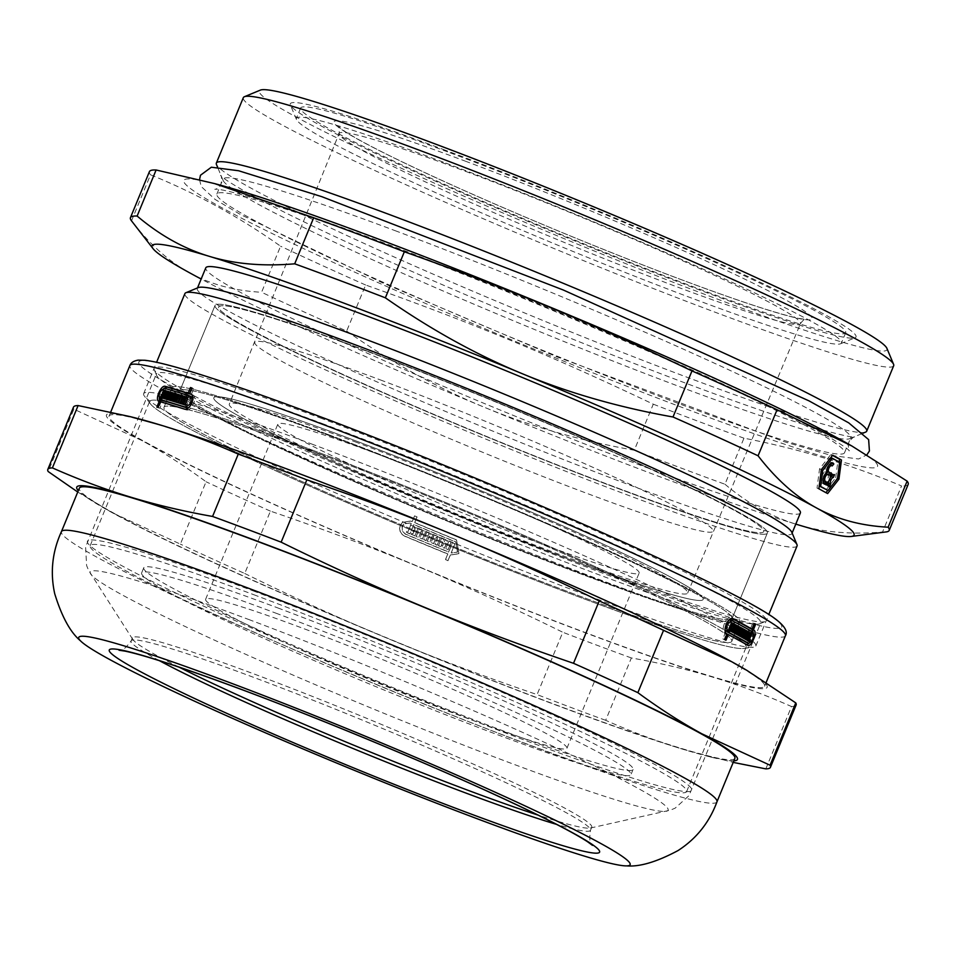 <?xml version="1.0" encoding="UTF-8"?>
<svg xmlns="http://www.w3.org/2000/svg" width="956" height="956" viewBox="0 0 956 956"><rect width="100%" height="100%" fill="white"/><g stroke="black" fill="none" stroke-linecap="round" stroke-linejoin="round"><path stroke-width="0.72" stroke-dasharray="4.78 3.58" d="M828.697 483.628L827.669 486.138A6.668 3.155 -69.4 0 1 826.856 482.935A6.668 3.155 -69.4 0 1 824.203 484.226L825.327 481.477A3.764 1.781 110.6 0 0 827.836 478.765A3.764 1.781 110.6 0 0 828.075 474.809L829.211 472.061A6.668 3.155 -69.4 0 1 830.023 475.252A6.668 3.155 -69.4 0 1 832.688 473.973L834.528 474.666M829.211 472.061L831.051 472.754M832.688 473.973L831.863 475.945M830.19 477.558A3.764 1.781 110.6 0 0 828.541 481.334M829.509 486.819L827.669 486.138M824.203 484.226L826.044 484.919M825.327 481.477L827.179 482.171M828.075 474.809L829.916 475.502M826.629 474.188L828.398 475.048M826.558 474.355L825.458 473.758A3.764 1.781 110.6 0 0 823.295 476.602A3.764 1.781 110.6 0 0 823.08 480.139M823.917 480.82L825.757 481.466M823.654 483.461L823.666 483.485A6.668 3.155 -69.4 0 1 822.626 483.437A6.668 3.155 -69.4 0 1 821.383 478.347A6.668 3.155 -69.4 0 1 824.801 471.75A6.668 3.155 -69.4 0 1 826.844 464.867A6.668 3.155 -69.4 0 1 830.907 462.214A6.668 3.155 -69.4 0 1 831.72 462.871M826.653 472.443L824.801 471.75M826.558 471.057L826.558 471.057A3.764 1.781 110.6 0 1 827.012 467.568A3.764 1.781 110.6 0 1 829.079 464.998M830.417 465.13L832.15 465.942M826.199 489.807L835.699 477.725L837.54 478.418M835.699 477.725L837.826 461.605L839.667 462.286M837.826 461.605L830.752 457.661M830.453 457.554L821.371 469.79M839.272 462.071L837.384 478.609M837.098 478.502L827.753 490.392M825.972 492.651L827.633 493.571M825.793 492.878L817.022 488.062L819.555 468.87L830.86 454.482L832.533 455.403M818.862 488.755L817.022 488.062M820.965 469.635L819.232 485.983M819.555 468.87L821.395 469.551M830.86 454.482L832.7 455.175M327.729 434.394A307.067 18.403 22.4 0 1 739.836 621.782A307.067 18.403 22.4 0 1 448.926 521.797A307.067 18.403 22.4 0 1 172.056 387.766A307.067 18.403 22.4 0 1 327.729 434.394A307.067 18.403 22.4 0 1 739.836 621.782A307.067 18.403 22.4 0 1 448.926 521.797A307.067 18.403 22.4 0 1 172.056 387.766A307.067 18.403 22.4 0 1 327.729 434.394M319.663 453.969A307.067 18.403 22.4 0 1 731.77 641.368A307.067 18.403 22.4 0 1 440.859 541.371A307.067 18.403 22.4 0 1 163.978 407.34A307.067 18.403 22.4 0 1 319.663 453.969A307.067 18.403 22.4 0 1 731.77 641.368A307.067 18.403 22.4 0 1 440.859 541.371A307.067 18.403 22.4 0 1 163.978 407.34A307.067 18.403 22.4 0 1 319.663 453.969M331.218 436.306A298.69 17.901 22.4 0 1 732.093 618.592A298.69 17.901 22.4 0 1 449.117 521.331A298.69 17.901 22.4 0 1 179.8 390.956A298.69 17.901 22.4 0 1 331.218 436.306A298.69 17.901 22.4 0 1 732.093 618.592A298.69 17.901 22.4 0 1 449.117 521.331A298.69 17.901 22.4 0 1 179.8 390.956A298.69 17.901 22.4 0 1 331.218 436.306M366.471 350.78A298.69 17.901 22.4 0 1 767.345 533.066A298.69 17.901 22.4 0 1 484.369 435.793A298.69 17.901 22.4 0 1 215.052 305.43A298.69 17.901 22.4 0 1 366.471 350.78A298.69 17.901 22.4 0 1 767.345 533.066A298.69 17.901 22.4 0 1 484.369 435.793A298.69 17.901 22.4 0 1 215.052 305.43A298.69 17.901 22.4 0 1 366.471 350.78M368.108 351.677A294.783 17.674 22.4 0 1 763.736 531.572A294.783 17.674 22.4 0 1 484.465 435.578A294.783 17.674 22.4 0 1 218.661 306.912A294.783 17.674 22.4 0 1 368.108 351.677A294.783 17.674 22.4 0 1 763.736 531.572A294.783 17.674 22.4 0 1 484.465 435.578A294.783 17.674 22.4 0 1 218.661 306.912A294.783 17.674 22.4 0 1 368.108 351.677M445.831 163.094A294.783 17.674 22.4 0 1 841.459 343.001A294.783 17.674 22.4 0 1 840.563 343.778A294.783 17.674 22.4 0 1 562.188 247.006A294.783 17.674 22.4 0 1 296.48 119.524A294.783 17.674 22.4 0 1 296.384 118.341A294.783 17.674 22.4 0 1 445.831 163.094M445.424 150.235A305.944 18.343 -157.6 0 0 290.397 105.005A305.944 18.343 -157.6 0 0 566.179 237.315A305.944 18.343 -157.6 0 0 855.094 337.755A305.944 18.343 -157.6 0 0 731.424 268.875A305.944 18.343 -157.6 0 0 445.424 150.235M311.501 443.942A331.063 19.849 22.4 0 1 755.826 645.993A331.063 19.849 22.4 0 1 753.376 647.212A331.063 19.849 22.4 0 1 442.174 538.18A331.063 19.849 22.4 0 1 144.523 396.262A331.063 19.849 22.4 0 1 143.651 393.669A331.063 19.849 22.4 0 1 311.501 443.942M313.174 450.407A322.578 19.335 22.4 0 1 620.157 577.998A322.578 19.335 22.4 0 1 743.732 648.479A322.578 19.335 22.4 0 1 440.501 542.231A322.578 19.335 22.4 0 1 150.486 403.958A322.578 19.335 22.4 0 1 313.174 450.407A322.578 19.335 22.4 0 1 746.11 647.284A322.578 19.335 22.4 0 1 440.501 542.231A322.578 19.335 22.4 0 1 149.638 401.424A322.578 19.335 22.4 0 1 313.174 450.407M797.077 545.924A331.063 19.849 22.4 0 1 483.425 438.111A331.063 19.849 22.4 0 1 184.902 293.6M791.807 532.253A321.575 19.275 22.4 0 1 791.903 533.544A321.575 19.275 22.4 0 1 487.249 428.826A321.575 19.275 22.4 0 1 197.283 288.461A321.575 19.275 22.4 0 1 198.262 287.613M800.399 512.93A321.575 19.275 22.4 0 1 495.746 408.212A321.575 19.275 22.4 0 1 205.779 267.847M346.658 331.075C391.96 362.683 437.657 387.993 483.736 407.017C529.767 426.161 579.957 440.573 634.294 450.24L653.283 404.185C552.054 355.99 471.272 322.519 365.646 285.007L346.658 331.075A410.351 24.593 22.4 0 1 261.586 292.261L280.574 246.206C239.418 217.06 196.064 193.255 150.51 174.805L131.522 220.86C149.53 244.198 168.961 261.55 189.814 272.914C210.607 284.41 234.543 290.863 261.586 292.261M724.971 484.238C747.747 503.489 771.755 516.897 797.017 524.486C822.22 532.193 850.732 534.703 882.543 532.014L901.532 485.959C851.198 464.688 798.678 448.77 743.959 438.183L724.971 484.238A410.351 24.593 22.4 0 1 634.294 450.24M365.646 285.007A410.351 24.593 22.4 0 1 280.574 246.206M150.51 174.805A410.351 24.593 22.4 0 1 149.435 171.602M847.96 443.787A375.17 22.49 22.4 0 1 522.131 344.208A375.17 22.49 22.4 0 1 220.752 185.261M908.2 484.345A410.351 24.593 22.4 0 1 901.532 485.959M743.959 438.183A410.351 24.593 22.4 0 1 653.283 404.185M886.188 531.918A410.351 24.593 22.4 0 1 882.543 532.014M795.798 524.115A379.64 22.753 22.4 0 1 483.736 407.017A379.64 22.753 22.4 0 1 201.166 279.033M388.961 245.608A339.44 20.351 22.4 0 1 844.53 452.762A339.44 20.351 22.4 0 1 522.944 342.224A339.44 20.351 22.4 0 1 216.869 194.056A339.44 20.351 22.4 0 1 388.961 245.608M395.115 230.659A339.44 20.351 22.4 0 1 850.685 437.824A339.44 20.351 22.4 0 1 849.657 438.72A339.44 20.351 22.4 0 1 529.098 327.275A339.44 20.351 22.4 0 1 223.13 180.481A339.44 20.351 22.4 0 1 223.023 179.119A339.44 20.351 22.4 0 1 395.115 230.659M865.646 432.088A351.724 21.08 22.4 0 1 533.496 316.627A351.724 21.08 22.4 0 1 216.45 164.516M893.681 365.73A351.724 21.08 22.4 0 1 560.467 251.189A351.724 21.08 22.4 0 1 243.314 97.667M886.905 348.354A339.44 20.351 22.4 0 1 565.414 239.179A339.44 20.351 22.4 0 1 260.367 90.115M750.52 628.606L752.85 622.942A352.286 21.116 22.4 0 1 753.842 623.515L751.583 629.012M746.755 644.726L745.823 644.547A352.286 21.116 -157.6 0 0 726.452 633.9L724.11 639.564A352.286 21.116 -157.6 0 0 722.832 638.883L725.162 633.219C719.82 631.103 726.417 614.959 731.34 618.126A352.286 21.116 22.4 0 1 732.141 618.544M753.149 632.191L751.775 638.68L748.883 643.412M731.268 627.614L729.846 631.044A352.286 21.116 -157.6 0 0 728.663 630.41L729.978 627.22A352.286 21.116 -157.6 0 0 729.344 626.885L727.337 631.761M730.408 626.168L731.722 622.977A352.286 21.116 22.4 0 1 732.917 623.611L731.663 626.646M725.974 631.247L729.798 621.962A352.286 21.116 22.4 0 1 731.089 622.643L729.775 625.833A352.286 21.116 22.4 0 1 730.241 626.084M728.962 620.002L725.126 630.434M746.624 642.587C750.914 640.472 752.444 636.756 751.225 631.45A352.286 21.116 -157.6 0 0 750.699 631.151L747.305 639.385A352.286 21.116 22.4 0 1 747.795 639.66L747.365 640.711A352.286 21.116 -157.6 0 0 745.883 639.863L749.707 630.578A352.286 21.116 -157.6 0 0 730.527 620.086M733.491 632.693L733.395 632.944A352.286 21.116 -157.6 0 0 730.468 631.378L733.539 623.945A352.286 21.116 22.4 0 1 734.698 624.567L732.069 630.948A352.286 21.116 22.4 0 1 732.655 631.259L735.307 624.901A352.286 21.116 22.4 0 1 736.455 625.511L733.885 631.725M741.282 629.12L738.558 635.752A352.286 21.116 -157.6 0 0 737.423 635.131L740.052 628.749A352.286 21.116 -157.6 0 0 739.478 628.439L736.849 634.82A352.286 21.116 -157.6 0 0 735.69 634.187L738.319 627.805A352.286 21.116 -157.6 0 0 737.733 627.495L735.104 633.864A352.286 21.116 -157.6 0 0 733.993 633.266L737.052 625.833A352.286 21.116 22.4 0 1 738.785 626.778M746.11 631.808L743.374 638.441A352.286 21.116 -157.6 0 0 742.322 637.843L744.951 631.462A352.286 21.116 -157.6 0 0 744.413 631.163L741.784 637.544A352.286 21.116 -157.6 0 0 740.709 636.947L743.338 630.566A352.286 21.116 -157.6 0 0 742.788 630.267L740.159 636.636A352.286 21.116 -157.6 0 0 739.108 636.063L742.179 628.63A352.286 21.116 22.4 0 1 743.899 629.598M746.612 635.047A352.286 21.116 22.4 0 1 747.126 635.334L746.684 636.385A352.286 21.116 -157.6 0 0 746.182 636.098L745.298 638.238A352.286 21.116 22.4 0 1 745.811 638.524L745.369 639.576A352.286 21.116 -157.6 0 0 743.899 638.728L746.959 631.307A352.286 21.116 22.4 0 1 748.44 632.143L747.998 633.195A352.286 21.116 -157.6 0 0 747.496 632.908L746.612 635.047L747.413 635.346M414.569 515.87L412.239 521.534A352.286 21.116 22.4 0 1 410.913 520.972L402.512 522.299L400.301 525.358L399.68 528.477L400.301 531.608L402.058 534.273L404.699 536.053A352.286 21.116 -157.6 0 0 447.862 553.942L445.52 559.607A352.286 21.116 -157.6 0 0 448.041 560.646L450.372 554.97L458.904 553.632L456.669 539.937A352.286 21.116 22.4 0 1 414.737 522.585L417.079 516.909A352.286 21.116 22.4 0 1 414.569 515.87L412.12 521.629A354.521 21.247 22.4 0 1 410.793 521.08L402.404 522.394L400.182 525.453L399.572 528.584L400.182 531.703L401.95 534.368L404.579 536.149A354.521 21.247 -157.6 0 0 447.743 554.038L445.412 559.702A354.521 21.247 -157.6 0 0 447.922 560.742L450.264 555.066L458.796 553.739L456.55 540.032A354.521 21.247 22.4 0 1 414.617 522.681L416.959 517.005A354.521 21.247 22.4 0 1 414.462 515.965M449.487 546.414A352.286 21.116 -157.6 0 0 450.742 546.928L448.663 551.971A352.286 21.116 22.4 0 1 405.511 534.081L402.261 530.795L402.261 526.182L403.898 523.912L410.1 522.944A352.286 21.116 -157.6 0 0 411.427 523.494L408.033 531.727A352.286 21.116 22.4 0 1 406.778 531.213L406.348 532.253A352.286 21.116 -157.6 0 0 410.1 533.83L413.924 524.545A352.286 21.116 -157.6 0 0 455.857 541.897L457.518 552.03L451.184 553.01L455.008 543.725A352.286 21.116 22.4 0 1 452.499 542.697L451.184 545.876A352.286 21.116 22.4 0 1 449.918 545.362L451.232 542.172A352.286 21.116 22.4 0 1 448.854 541.204L445.795 548.625A352.286 21.116 -157.6 0 0 448.173 549.604L449.38 546.509A354.521 21.247 -157.6 0 0 450.635 547.023L448.555 552.078A354.521 21.247 22.4 0 1 405.392 534.177L402.141 530.903L402.141 526.278L403.779 524.019L409.981 523.04A354.521 21.247 -157.6 0 0 411.307 523.601L407.913 531.835A354.521 21.247 22.4 0 1 406.67 531.309L406.24 532.361A354.521 21.247 -157.6 0 0 409.993 533.926L413.817 524.641A354.521 21.247 -157.6 0 0 455.737 541.992L457.398 552.126L451.077 553.106L454.901 543.821A354.521 21.247 22.4 0 1 452.379 542.793L451.065 545.984A354.521 21.247 22.4 0 1 449.81 545.458L451.124 542.279A354.521 21.247 22.4 0 1 448.746 541.299L445.687 548.72A354.521 21.247 -157.6 0 0 448.065 549.7L449.38 546.509M442.592 546.079A352.286 21.116 22.4 0 1 441.337 545.565L443.966 539.184A352.286 21.116 22.4 0 1 441.588 538.204L438.529 545.637A352.286 21.116 -157.6 0 0 444.54 548.111L447.599 540.678A352.286 21.116 22.4 0 1 445.221 539.71L442.485 546.187A354.521 21.247 22.4 0 1 441.218 545.661L443.847 539.292A354.521 21.247 22.4 0 1 441.469 538.312L438.41 545.733A354.521 21.247 -157.6 0 0 444.421 548.206L447.48 540.785A354.521 21.247 22.4 0 1 445.102 539.805L442.485 546.187M432.506 535.683A352.286 21.116 -157.6 0 0 433.761 536.197L431.132 542.578A352.286 21.116 -157.6 0 0 433.642 543.617L436.271 537.236A352.286 21.116 -157.6 0 0 437.525 537.762L434.896 544.143A352.286 21.116 -157.6 0 0 437.274 545.123L440.334 537.69A352.286 21.116 22.4 0 1 430.427 533.591L427.368 541.024A352.286 21.116 -157.6 0 0 429.877 542.064L432.387 535.778A354.521 21.247 -157.6 0 0 433.642 536.304L431.013 542.673A354.521 21.247 -157.6 0 0 433.522 543.713L436.151 537.344A354.521 21.247 -157.6 0 0 437.406 537.858L434.789 544.239A354.521 21.247 -157.6 0 0 437.155 545.219L440.214 537.786A354.521 21.247 22.4 0 1 430.308 533.687L427.248 541.12A354.521 21.247 -157.6 0 0 429.758 542.16L432.387 535.778M421.357 531.046A352.286 21.116 -157.6 0 0 422.612 531.572L419.983 537.953A352.286 21.116 -157.6 0 0 422.48 538.993L425.109 532.611A352.286 21.116 -157.6 0 0 426.364 533.137L423.735 539.519A352.286 21.116 -157.6 0 0 426.113 540.499L429.172 533.078A352.286 21.116 22.4 0 1 419.278 528.955L416.219 536.388A352.286 21.116 -157.6 0 0 418.728 537.427L421.238 531.154A354.521 21.247 -157.6 0 0 422.492 531.667L419.863 538.049A354.521 21.247 -157.6 0 0 422.373 539.088L425.002 532.719A354.521 21.247 -157.6 0 0 426.257 533.233L423.627 539.614A354.521 21.247 -157.6 0 0 425.994 540.594L429.053 533.173A354.521 21.247 22.4 0 1 419.17 529.062L416.111 536.483A354.521 21.247 -157.6 0 0 418.609 537.523L421.238 531.154M414.354 530.64A352.286 21.116 22.4 0 1 413.1 530.114L412.669 531.166A352.286 21.116 -157.6 0 0 413.912 531.691L413.04 533.83A352.286 21.116 22.4 0 1 411.785 533.305L411.355 534.356A352.286 21.116 -157.6 0 0 414.964 535.862L418.035 528.441A352.286 21.116 22.4 0 1 414.414 526.923L413.984 527.975A352.286 21.116 -157.6 0 0 415.227 528.501L414.235 530.735A354.521 21.247 22.4 0 1 412.98 530.21L412.55 531.261A354.521 21.247 -157.6 0 0 413.805 531.787L412.92 533.926A354.521 21.247 22.4 0 1 411.666 533.4L411.235 534.452A354.521 21.247 -157.6 0 0 414.856 535.957L417.915 528.537A354.521 21.247 22.4 0 1 414.295 527.019L413.864 528.071A354.521 21.247 -157.6 0 0 415.119 528.596L414.235 530.735M189.921 393.836L192.192 388.339A352.286 21.116 22.4 0 1 193.698 388.817L191.355 394.481M160.931 402.225L160.357 401.962L160.931 402.225L158.588 407.889L156.856 407.101M159.222 398.915L164.002 388.267M191.415 394.505A352.286 21.116 22.4 0 1 192.168 394.744C198.346 396.178 191.738 412.191 185.954 409.813A352.286 21.116 -157.6 0 0 162.161 402.572L159.831 408.248A352.286 21.116 -157.6 0 0 158.588 407.889M164.324 393.992L165.567 390.968A352.286 21.116 22.4 0 1 166.798 391.327L165.484 394.517A352.286 21.116 22.4 0 1 166.105 394.697L167.419 391.506A352.286 21.116 22.4 0 1 168.614 391.852L165.555 399.273A352.286 21.116 -157.6 0 0 164.36 398.927L165.675 395.748A352.286 21.116 -157.6 0 0 165.053 395.569L162.974 400.612M161.815 400.074L163.93 394.948M185.727 404.03L189.049 395.975A352.286 21.116 -157.6 0 0 166.296 389.104C161.265 391.888 159.748 395.605 161.731 400.253M191.355 396.704A352.286 21.116 -157.6 0 0 190.555 396.453L187.161 404.687A352.286 21.116 22.4 0 1 187.914 404.926L187.484 405.977A352.286 21.116 -157.6 0 0 185.213 405.26L185.309 405.045M188.571 407.722L192.479 403.372L192.897 398.365M167.874 398.783A352.286 21.116 22.4 0 1 168.483 398.963L171.1 392.581A352.286 21.116 22.4 0 1 172.343 392.94L169.284 400.373A352.286 21.116 -157.6 0 0 166.189 399.465L166.284 399.214M166.691 398.246L169.248 392.032A352.286 21.116 22.4 0 1 170.455 392.39L167.826 398.772M176.513 394.195A352.286 21.116 22.4 0 1 178.342 394.744L175.283 402.177A352.286 21.116 -157.6 0 0 173.896 401.759L176.525 395.378A352.286 21.116 -157.6 0 0 175.844 395.175L173.215 401.544A352.286 21.116 -157.6 0 0 171.865 401.138L174.494 394.768A352.286 21.116 -157.6 0 0 173.825 394.565L171.196 400.934A352.286 21.116 -157.6 0 0 169.941 400.564L172.666 393.944M182.847 396.131A352.286 21.116 22.4 0 1 184.663 396.692L181.604 404.125A352.286 21.116 -157.6 0 0 180.158 403.671L182.787 397.29A352.286 21.116 -157.6 0 0 182.058 397.075L179.429 403.444A352.286 21.116 -157.6 0 0 178.007 403.002L180.636 396.632A352.286 21.116 -157.6 0 0 179.931 396.417L177.302 402.787A352.286 21.116 -157.6 0 0 175.976 402.38L178.7 395.772M185.715 397.027A352.286 21.116 22.4 0 1 187.531 397.588L187.101 398.64A352.286 21.116 -157.6 0 0 186.36 398.413L185.476 400.552A352.286 21.116 22.4 0 1 186.217 400.779L185.787 401.831A352.286 21.116 -157.6 0 0 185.046 401.604L184.161 403.743A352.286 21.116 22.4 0 1 184.902 403.97L184.472 405.021A352.286 21.116 -157.6 0 0 182.333 404.352L182.429 404.137M182.835 403.133L183.743 400.946M184.149 399.943L185.058 397.756M182.333 404.352L180.6 403.563M182.739 404.233L184.472 405.021M187.531 397.588L185.799 396.8M187.101 398.64L185.368 397.851M186.36 398.413L184.627 397.624M185.476 400.552L184.448 400.086M175.976 402.38L174.243 401.592M175.569 401.998L177.302 402.787M184.663 396.692L182.931 395.904M181.604 404.125L179.871 403.336M180.158 403.671L178.425 402.882M169.941 400.564L168.208 399.775M169.463 400.146L171.196 400.934M178.342 394.744L176.609 393.956M175.283 402.177L173.55 401.389M173.896 401.759L172.176 400.97M166.189 399.465L164.456 398.676M167.551 399.584L169.284 400.373M170.455 392.39L168.734 391.601M166.798 391.327L165.065 390.538M166.105 394.697L165.496 394.422M167.419 391.506L166.81 391.231M168.614 391.852L166.882 391.064M165.555 399.273L163.823 398.485M164.36 398.927L162.628 398.138M165.675 395.748L165.065 395.461M193.698 388.817L191.965 388.028M743.899 638.728L745.74 639.421M747.222 640.269L745.369 639.576M746.959 631.307L748.799 632M747.998 633.195L749.851 633.888M747.496 632.908L748.297 633.207M739.108 636.063L740.96 636.756M741.999 637.329L740.159 636.636M742.179 628.63L744.019 629.323M743.374 638.441L745.214 639.134M742.322 637.843L744.162 638.536M744.951 631.462L746.791 632.155M733.993 633.266L735.833 633.947M736.945 634.557L735.104 633.864M737.052 625.833L738.892 626.527M738.558 635.752L740.398 636.445M737.423 635.131L739.263 635.824M740.052 628.749L741.892 629.442M730.468 631.378L732.32 632.071M735.236 633.625L733.395 632.944M733.539 623.945L735.379 624.638M734.698 624.567L735.307 624.806M732.069 630.948L732.678 631.175M729.798 621.962L731.651 622.655M731.722 622.977L733.575 623.671M729.846 631.044L731.698 631.737M728.663 630.41L730.504 631.103M729.978 627.22L731.818 627.913M725.162 633.219L727.014 633.912M722.832 638.883L724.684 639.576M752.85 622.942L754.702 623.635M753.842 623.515L754.631 623.802M186.217 400.779L184.484 399.99M185.787 401.831L184.054 401.042M185.046 401.604L183.313 400.803M184.161 403.743L183.134 403.265M184.902 403.97L183.17 403.181M182.058 397.075L180.337 396.286M179.429 403.444L177.708 402.655M178.007 403.002L176.274 402.213M179.931 396.417L178.198 395.629M175.844 395.175L174.123 394.386M173.215 401.544L171.494 400.755M171.865 401.138L170.132 400.349M173.825 394.565L172.092 393.776M172.343 392.94L170.61 392.151M165.053 395.569L163.321 394.768M190.555 396.453L188.822 395.665M187.161 404.687L186.145 404.221M187.914 404.926L186.181 404.137M187.484 405.977L185.751 405.189M185.213 405.26L183.48 404.472M162.161 402.572L160.429 401.783M158.099 407.447L159.831 408.248M288.796 469.886A354.521 21.247 22.4 0 1 764.597 686.241A354.521 21.247 22.4 0 1 428.73 570.792A354.521 21.247 22.4 0 1 109.068 416.051A354.521 21.247 22.4 0 1 288.796 469.886M746.684 636.385L748.536 637.078M746.182 636.098L746.983 636.397M745.298 638.238L746.098 638.536M744.413 631.163L745.106 631.426M741.784 637.544L743.625 638.238M740.709 636.947L742.549 637.64M743.338 630.566L745.178 631.259M742.788 630.267L743.517 630.542M739.478 628.439L740.087 628.666M736.849 634.82L738.689 635.513M735.69 634.187L737.53 634.88M738.319 627.805L740.159 628.498M737.733 627.495L738.39 627.733M735.307 624.901L737.148 625.594M736.455 625.511L737.088 625.75M750.699 631.151L751.476 631.438M747.305 639.385L748.082 639.672M747.365 640.711L749.217 641.404M745.883 639.863L747.723 640.556M749.707 630.578L751.547 631.271M725.963 640.257L724.11 639.564M178.975 667.109A248.441 14.89 22.4 0 1 132.741 639.385A248.441 14.89 22.4 0 1 132.382 637.855A248.441 14.89 22.4 0 1 258.335 675.581A248.441 14.89 22.4 0 1 591.764 827.203A248.441 14.89 22.4 0 1 590.438 828.027A248.441 14.89 22.4 0 1 538.085 815.121M322.112 423.472A326.821 19.586 22.4 0 1 760.737 622.93A326.821 19.586 22.4 0 1 759.745 623.79A326.821 19.586 22.4 0 1 451.113 516.503A326.821 19.586 22.4 0 1 156.509 375.158A326.821 19.586 22.4 0 1 156.414 373.844A326.821 19.586 22.4 0 1 322.112 423.472M321.945 418.585A331.063 19.849 -157.6 0 0 154.203 369.637A331.063 19.849 -157.6 0 0 452.63 512.822A331.063 19.849 -157.6 0 0 765.278 621.508A331.063 19.849 -157.6 0 0 631.45 546.975A331.063 19.849 -157.6 0 0 321.945 418.585M77.747 492.029L112.246 512.715L180.373 544.107L206.066 481.764C184.389 465.835 163.022 452.104 141.978 440.585L73.863 409.192L48.17 471.535M244.724 573.469C294.305 597.859 342.356 619.679 388.889 638.931C435.386 658.218 484.788 676.776 537.081 694.594L562.773 632.251C513.193 607.861 465.142 586.04 418.62 566.788C372.111 547.501 322.71 528.943 270.417 511.125L244.724 573.469A390.801 23.422 22.4 0 1 180.373 544.107M765.828 768.875L791.52 706.532C764.979 694.785 738.952 685.058 713.463 677.35C687.985 669.606 660.62 663.141 631.366 657.967L605.674 720.31C632.227 732.057 658.242 741.784 683.731 749.492L733.216 762.398M745.608 669.63A357.305 21.414 22.4 0 1 713.463 677.35A357.305 21.414 22.4 0 1 418.62 566.788A357.305 21.414 22.4 0 1 141.978 440.585A357.305 21.414 22.4 0 1 134.246 417.641M631.366 657.967A390.801 23.422 22.4 0 1 562.773 632.251M270.417 511.125A390.801 23.422 22.4 0 1 206.066 481.764M73.863 409.192A390.801 23.422 22.4 0 1 73.493 407.113M796.133 704.966A390.801 23.422 22.4 0 1 791.52 706.532M733.85 760.845A357.305 21.414 22.4 0 1 709.687 756.782A357.305 21.414 22.4 0 1 683.731 749.492A357.305 21.414 22.4 0 1 388.889 638.931A357.305 21.414 22.4 0 1 112.246 512.715A357.305 21.414 22.4 0 1 98.325 504.792A357.305 21.414 22.4 0 1 78.32 490.655M605.674 720.31A390.801 23.422 22.4 0 1 537.081 694.594M716.976 801.785A354.521 21.247 22.4 0 1 716.952 801.845A354.521 21.247 22.4 0 1 381.085 686.396A354.521 21.247 22.4 0 1 61.423 531.644L61.435 531.62M734.865 758.371A354.521 21.247 22.4 0 1 398.999 642.922A354.521 21.247 22.4 0 1 79.336 488.181M253.71 594.68A322.578 19.335 22.4 0 1 686.659 791.544A322.578 19.335 22.4 0 1 381.038 686.504A322.578 19.335 22.4 0 1 90.175 545.697A322.578 19.335 22.4 0 1 253.71 594.68M277.909 607.968A264.633 15.858 22.4 0 1 633.075 769.461A264.633 15.858 22.4 0 1 382.364 683.289A264.633 15.858 22.4 0 1 143.747 567.78A264.633 15.858 22.4 0 1 277.909 607.968M450.085 152.793A294.783 17.674 22.4 0 1 845.702 332.688A294.783 17.674 22.4 0 1 566.442 236.694A294.783 17.674 22.4 0 1 300.638 108.028A294.783 17.674 22.4 0 1 450.085 152.793M354.987 441.768A247.879 14.854 22.4 0 1 687.675 593.055A247.879 14.854 22.4 0 1 452.833 512.332A247.879 14.854 22.4 0 1 229.309 404.137A247.879 14.854 22.4 0 1 354.987 441.768M347.996 437.932A264.633 15.858 22.4 0 1 703.15 599.436A264.633 15.858 22.4 0 1 452.451 513.253A264.633 15.858 22.4 0 1 213.833 397.744A264.633 15.858 22.4 0 1 347.996 437.932A264.633 15.858 22.4 0 1 703.15 599.436A264.633 15.858 22.4 0 1 452.451 513.253A264.633 15.858 22.4 0 1 213.833 397.744A264.633 15.858 22.4 0 1 347.996 437.932M275.782 613.119A264.633 15.858 22.4 0 1 630.948 774.611A264.633 15.858 22.4 0 1 380.237 688.44A264.633 15.858 22.4 0 1 141.619 572.931A264.633 15.858 22.4 0 1 275.782 613.119M304.689 628.988A195.406 11.711 22.4 0 1 566.944 748.237A195.406 11.711 22.4 0 1 381.826 684.604A195.406 11.711 22.4 0 1 205.624 599.316A195.406 11.711 22.4 0 1 304.689 628.988M376.903 453.801A195.406 11.711 22.4 0 1 639.146 573.05A195.406 11.711 22.4 0 1 454.028 509.417A195.406 11.711 22.4 0 1 277.838 424.129A195.406 11.711 22.4 0 1 376.903 453.801M164.563 388.315L166.296 389.104M185.954 409.813L184.221 409.025M785.414 635.752A354.521 21.247 22.4 0 1 449.547 520.303A354.521 21.247 22.4 0 1 129.873 365.562M751.225 631.45L753.065 632.143M745.823 644.547L747.664 645.24M159.365 660.668A248.441 14.89 22.4 0 1 131.103 640.926A248.441 14.89 22.4 0 1 257.068 678.652A248.441 14.89 22.4 0 1 590.497 830.274A248.441 14.89 22.4 0 1 556.535 824.371M248.644 619.464A312.54 18.738 22.4 0 1 543.892 742.071A312.54 18.738 22.4 0 1 666.428 811.25A312.54 18.738 22.4 0 1 372.004 708.42A312.54 18.738 22.4 0 1 90.641 573.923A312.54 18.738 22.4 0 1 248.644 619.464M253.113 590.868A326.821 19.586 22.4 0 1 691.75 790.325A326.821 19.586 22.4 0 1 382.113 683.887A326.821 19.586 22.4 0 1 87.414 541.239A326.821 19.586 22.4 0 1 253.113 590.868M314.954 414.749A347.817 20.853 22.4 0 1 781.375 627.542A347.817 20.853 22.4 0 1 284.243 441.122A347.817 20.853 22.4 0 1 314.954 414.749M465.261 161.122A258.431 15.487 22.4 0 1 811.811 319.232A258.431 15.487 22.4 0 1 442.437 180.732A258.431 15.487 22.4 0 1 465.261 161.122M465.62 171.363A249.492 14.949 22.4 0 1 800.459 323.63A249.492 14.949 22.4 0 1 564.1 242.37A249.492 14.949 22.4 0 1 339.129 133.482A249.492 14.949 22.4 0 1 465.62 171.363M380.464 379.95A247.879 14.854 22.4 0 1 713.152 531.225L713.152 531.225A247.879 14.854 22.4 0 1 478.311 450.503A247.879 14.854 22.4 0 1 254.798 342.308L254.798 342.308A247.879 14.854 22.4 0 1 380.464 379.95M822.626 483.437L824.466 484.13M830.907 462.214L832.76 462.907M731.77 641.368L739.836 621.782L731.77 641.368M163.978 407.34L172.056 387.766L163.978 407.34M732.093 618.592L767.345 533.066L732.093 618.592M179.8 390.956L215.052 305.43L179.8 390.956M845.702 332.688L841.459 343.001M300.638 108.028L296.384 118.341M840.563 343.778L855.094 337.755M296.48 119.524L290.397 105.005M743.732 648.479L753.376 647.212M150.486 403.958L144.523 396.262M755.826 645.993L768.755 614.612M143.651 393.669L156.581 362.288M844.53 452.762L850.685 437.824M216.869 194.056L223.023 179.119M849.657 438.72L863.16 433.128M223.13 180.481L217.478 166.989M160.632 402.118L158.899 401.329M764.597 686.241L766.186 682.393M109.068 416.051L110.717 412.036M746.027 644.655L747.867 645.348M591.764 827.203L590.497 830.274C589.135 839.44 589.804 844.471 592.505 845.379M132.382 637.855L131.103 640.926C125.618 648.395 121.603 651.49 119.046 650.235M590.438 828.027L670.491 810.114L675.175 808.143L689.001 795.631L760.737 622.93M132.741 639.385L88.561 570.266L86.614 565.558L85.622 546.94L156.414 373.844M759.745 623.79L765.278 621.508M156.509 375.158L154.203 369.637M709.687 756.782L714.156 757.905M98.325 504.792L96.747 503.86M686.659 791.544L746.11 647.284M90.175 545.697L149.638 401.424M687.675 593.055L800.459 323.63C803.016 320.212 804.749 318.718 805.657 319.185L803.817 319.101C797.196 318.479 783.179 314.787 761.753 308.011C731.854 298.415 693.757 284.661 647.475 266.76C582.718 241.593 520.243 215.554 460.063 188.667C402.106 162.58 363.782 143.543 345.08 131.558L338.567 126.658C339.249 125.702 339.428 127.984 339.129 133.482L229.309 404.137M633.075 769.461L630.948 774.611M143.747 567.78L141.619 572.931M566.944 748.237L639.146 573.05M205.624 599.316L277.838 424.129M250.998 194.833C290.003 216.08 349.287 244.091 428.838 278.853C514.746 316.185 598.826 350.386 681.09 381.444C737.112 402.488 781.506 417.892 814.285 427.655C838.639 434.55 852.238 437.645 855.07 436.94C853.612 436.677 851.521 438.493 848.808 442.377C848.115 448.268 848.295 451.077 849.358 450.814C848.737 449.619 843.288 445.819 832.987 439.425C817.655 430.26 794.532 418.202 763.617 403.241C698.322 371.848 619.309 337.11 526.577 299.013C428.563 258.837 332.282 222.724 273.655 204.118C238.594 193.351 218.984 188.404 214.813 189.276C216.235 189.551 218.315 187.758 221.063 183.887C221.78 177.959 221.601 175.139 220.537 175.39C221.816 177.565 231.961 184.042 250.998 194.833M199.529 179.68L201.214 186.528L215.064 199.398L240.255 214.407L382.496 282.821L555.711 356.361L784.243 441.696L831.194 455.438L858.608 458.988L866.901 454.829"/><path stroke-width="1.43" d="M830.023 475.252A6.668 3.155 -69.4 0 1 830.023 475.263L831.863 475.957A6.668 3.155 -69.4 0 1 834.528 474.666L833.393 477.414A3.764 1.781 110.6 0 0 830.895 480.127A3.764 1.781 110.6 0 0 830.645 484.071L829.509 486.819A6.668 3.155 -69.4 0 1 828.697 483.628A6.668 3.155 -69.4 0 1 826.044 484.919L827.179 482.171A3.764 1.781 110.6 0 0 829.677 479.458A3.764 1.781 110.6 0 0 829.916 475.502L831.051 472.754A6.668 3.155 -69.4 0 1 831.863 475.957L831.553 476.721L833.393 477.414M831.553 476.721A3.764 1.781 110.6 0 0 830.19 477.558M828.541 481.334A3.764 1.781 110.6 0 0 828.804 483.377L830.645 484.071M828.804 483.377L826.856 482.935M828.398 475.048L827.287 474.439A3.764 1.781 110.6 0 0 824.897 478.06A3.764 1.781 110.6 0 0 825.494 481.406A3.764 1.781 110.6 0 0 825.757 481.466L825.494 484.166A6.668 3.155 -69.4 0 1 824.466 484.13A6.668 3.155 -69.4 0 1 823.224 479.028A6.668 3.155 -69.4 0 1 826.653 472.443A6.668 3.155 -69.4 0 1 828.685 465.56A6.668 3.155 -69.4 0 1 832.76 462.907A6.668 3.155 -69.4 0 1 833.811 464.007L832.15 465.942A3.764 1.781 110.6 0 0 831.732 465.632A3.764 1.781 110.6 0 0 829.199 467.544A3.764 1.781 110.6 0 0 828.398 471.75L829.509 472.36L828.398 475.048M825.458 473.758L827.287 474.439M823.08 480.139A3.764 1.781 110.6 0 0 823.654 480.713A3.764 1.781 110.6 0 0 823.917 480.772M823.917 480.82L823.654 483.461M823.666 483.485L825.494 484.166M828.398 471.75L826.701 471.117L827.669 471.666L826.629 474.188M830.31 465.261A3.764 1.781 110.6 0 0 829.892 464.939A3.764 1.781 110.6 0 0 829.079 464.998M831.72 462.871A6.668 3.155 -69.4 0 1 831.971 463.313L830.417 465.13M831.971 463.313L833.811 464.007M827.669 471.666L829.509 472.36M819.232 485.983L828.039 490.5L837.54 478.418L839.667 462.286L832.294 458.247L822.805 470.328L820.678 486.449L819.244 485.911M830.752 457.661L832.294 458.247M821.371 469.79L822.805 470.328M841.471 459.991L838.938 479.183L827.633 493.571L818.862 488.755L821.395 469.551L832.7 455.175L841.471 459.991L839.631 459.298L839.272 462.071M837.384 478.609L838.938 479.183M827.753 490.392L825.972 492.651M820.678 486.449L828.039 490.5M832.533 455.403L839.631 459.298M888.148 527.198C861.093 525.8 837.169 519.359 816.364 507.863C795.512 496.499 776.081 479.135 758.072 455.797L777.061 409.742L851.904 446.022L907.125 481.143L888.148 527.198A410.351 24.593 22.4 0 1 889.211 530.401A410.351 24.593 22.4 0 1 886.188 531.918L851.282 536.459A379.64 22.753 22.4 0 1 797.017 524.486A379.64 22.753 22.4 0 1 795.798 524.115M156.581 362.288L184.902 293.6A331.063 19.849 22.4 0 1 185.906 292.727A331.063 19.849 22.4 0 1 352.74 343.873A331.063 19.849 22.4 0 1 796.969 544.585A331.063 19.849 22.4 0 1 797.077 545.924L768.755 614.612M185.906 292.727L198.262 287.613A321.575 19.275 22.4 0 1 360.316 337.289A321.575 19.275 22.4 0 1 791.807 532.253L796.969 544.585M197.498 287.923L205.779 267.847A321.575 19.275 22.4 0 1 368.813 316.687A321.575 19.275 22.4 0 1 800.399 512.93L792.13 533.006M137.126 216.044A410.351 24.593 22.4 0 0 130.446 217.657A410.351 24.593 22.4 0 0 131.522 220.86L153.091 248.691A379.64 22.753 22.4 0 1 209.161 256.292C183.911 248.703 159.891 235.296 137.126 216.044L156.103 169.989L214.694 183.624L313.676 217.765L294.699 263.82C262.876 266.509 234.375 264.011 209.161 256.292A379.64 22.753 22.4 0 1 522.442 373.772C476.363 354.748 430.666 329.426 385.364 297.818L404.352 251.763C509.978 289.274 590.76 322.746 691.989 370.928L673.012 416.995C618.663 407.316 568.473 392.904 522.442 373.772A379.64 22.753 22.4 0 1 816.364 507.863A379.64 22.753 22.4 0 1 851.282 536.459M130.446 217.657L149.435 171.602A410.351 24.593 22.4 0 1 156.103 169.989M313.676 217.765A410.351 24.593 22.4 0 1 357.472 233.909A410.351 24.593 22.4 0 1 404.352 251.763M214.694 183.624L220.752 185.261A375.17 22.49 22.4 0 1 374.035 237.411A375.17 22.49 22.4 0 1 847.96 443.787L851.904 446.022M691.989 370.928A410.351 24.593 22.4 0 1 777.061 409.742M907.125 481.143A410.351 24.593 22.4 0 1 908.2 484.345L889.211 530.401M673.012 416.995A410.351 24.593 22.4 0 1 758.072 455.797M294.699 263.82A410.351 24.593 22.4 0 1 385.364 297.818M201.166 279.033A379.64 22.753 22.4 0 1 189.814 272.914A379.64 22.753 22.4 0 1 153.091 248.691M217.478 166.989L216.45 164.516A351.724 21.08 22.4 0 1 216.343 163.106A351.724 21.08 22.4 0 1 394.661 216.51A351.724 21.08 22.4 0 1 866.71 431.168A351.724 21.08 22.4 0 1 865.646 432.088L863.16 433.128M216.343 163.106L243.314 97.667A351.724 21.08 22.4 0 1 244.378 96.735A351.724 21.08 22.4 0 1 421.632 151.072A351.724 21.08 22.4 0 1 893.585 364.32A351.724 21.08 22.4 0 1 893.681 365.73L866.71 431.168M244.378 96.735L260.367 90.115A339.44 20.351 22.4 0 1 431.431 142.552A339.44 20.351 22.4 0 1 886.905 348.354L893.585 364.32M751.583 629.012L751.512 629.179A352.286 21.116 22.4 0 1 752.025 629.478L753.149 632.191M732.141 618.544A352.286 21.116 22.4 0 1 750.52 628.606L752.36 629.299L754.702 623.635A354.521 21.247 22.4 0 1 755.694 624.208L753.352 629.873A354.521 21.247 22.4 0 1 753.878 630.171C757.773 631.856 751.177 647.869 747.664 645.24A354.521 21.247 -157.6 0 0 728.293 634.593L725.963 640.257A354.521 21.247 -157.6 0 0 724.684 639.576L727.014 633.912C721.672 631.797 728.257 615.664 733.192 618.819A354.521 21.247 22.4 0 1 752.36 629.299M748.883 643.412L746.755 644.726M731.663 626.646L731.268 627.614M730.241 626.084A352.286 21.116 22.4 0 1 730.408 626.168L732.26 626.861L733.575 623.671A354.521 21.247 22.4 0 1 734.758 624.304L731.698 631.737A354.521 21.247 -157.6 0 0 730.504 631.103L731.818 627.913A354.521 21.247 -157.6 0 0 731.185 627.578L729.105 632.621A354.521 21.247 22.4 0 1 748.476 643.28L746.935 642.707M731.973 620.635L728.962 620.002M725.126 630.434L727.827 631.94L731.651 622.655A354.521 21.247 22.4 0 1 732.929 623.336L731.615 626.527A354.521 21.247 22.4 0 1 732.26 626.861M727.337 631.761L727.265 631.928A352.286 21.116 22.4 0 1 746.624 642.587L746.779 642.659M732.655 631.259A352.286 21.116 22.4 0 1 732.678 631.271L734.531 631.964L737.148 625.594A354.521 21.247 22.4 0 1 738.295 626.204L735.236 633.625A354.521 21.247 -157.6 0 0 732.32 632.071L735.379 624.638A354.521 21.247 22.4 0 1 736.538 625.26L733.909 631.641A354.521 21.247 22.4 0 1 734.531 631.964M733.885 631.725L733.491 632.693M738.785 626.778A352.286 21.116 22.4 0 1 741.617 628.331L741.282 629.12M743.899 629.598A352.286 21.116 22.4 0 1 746.433 631.008L746.11 631.808M164.002 388.267L167.097 387.144A352.286 21.116 22.4 0 1 189.85 394.003L189.921 393.836M191.415 394.505A352.286 21.116 22.4 0 0 191.355 394.481L189.623 393.693A354.521 21.247 22.4 0 1 190.435 393.944C196.601 395.39 190.005 411.403 184.221 409.025A354.521 21.247 -157.6 0 0 160.429 401.783L158.099 407.447A354.521 21.247 -157.6 0 0 156.856 407.101L159.198 401.436L160.357 401.962L159.222 398.915M165.065 395.461L163.942 394.959L164.324 393.992M185.309 405.045L185.727 404.03M166.81 391.231L165.687 390.717A354.521 21.247 22.4 0 1 166.882 391.064L163.823 398.485A354.521 21.247 -157.6 0 0 162.628 398.138L163.942 394.959A354.521 21.247 -157.6 0 0 163.321 394.768L161.241 399.823L162.974 400.612A352.286 21.116 22.4 0 1 186.767 407.842L188.571 407.722M192.897 398.365L190.065 396.119M168.662 391.769L167.515 391.243A354.521 21.247 22.4 0 1 168.734 391.601L166.105 397.983L167.826 398.772A352.286 21.116 22.4 0 1 167.874 398.783M166.284 399.214L166.691 398.246M172.666 393.944L173 393.143A352.286 21.116 22.4 0 1 176.513 394.195M178.7 395.772L179.035 394.959A352.286 21.116 22.4 0 1 182.847 396.131M185.058 397.756L185.392 396.919A352.286 21.116 22.4 0 1 185.715 397.027M182.429 404.137L182.835 403.133M183.743 400.946L184.149 399.943M182.739 404.233A354.521 21.247 -157.6 0 0 180.6 403.563L183.66 396.131A354.521 21.247 22.4 0 1 185.799 396.8L185.368 397.851A354.521 21.247 -157.6 0 0 184.627 397.624L183.743 399.763A354.521 21.247 22.4 0 1 184.484 399.99L184.054 401.042A354.521 21.247 -157.6 0 0 183.313 400.803L182.429 402.954A354.521 21.247 22.4 0 1 183.17 403.181L182.739 404.233M185.392 396.919L183.66 396.131M184.448 400.086L183.743 399.763M175.569 401.998A354.521 21.247 -157.6 0 0 174.243 401.592L177.302 394.171A354.521 21.247 22.4 0 1 182.931 395.904L179.871 403.336A354.521 21.247 -157.6 0 0 178.425 402.882L181.054 396.501A354.521 21.247 -157.6 0 0 180.337 396.286L177.708 402.655A354.521 21.247 -157.6 0 0 176.274 402.213L178.903 395.844A354.521 21.247 -157.6 0 0 178.198 395.629L175.569 401.998M179.035 394.959L177.302 394.171M182.429 397.134L181.054 396.501M169.463 400.146A354.521 21.247 -157.6 0 0 168.208 399.775L171.267 392.354A354.521 21.247 22.4 0 1 176.609 393.956L173.55 401.389A354.521 21.247 -157.6 0 0 172.176 400.97L174.805 394.589A354.521 21.247 -157.6 0 0 174.123 394.386L171.494 400.755A354.521 21.247 -157.6 0 0 170.132 400.349L172.761 393.98A354.521 21.247 -157.6 0 0 172.092 393.776L169.463 400.146M173 393.143L171.267 392.354M176.107 395.187L174.805 394.589M170.538 392.319L169.379 391.793A354.521 21.247 22.4 0 1 170.61 392.151L167.551 399.584A354.521 21.247 -157.6 0 0 164.456 398.676L167.515 391.243M161.731 400.253L159.999 399.465L163.834 390.179A354.521 21.247 22.4 0 1 165.065 390.538L163.751 393.729A354.521 21.247 22.4 0 1 164.372 393.908L165.687 390.717M188.75 395.832L187.316 395.187A354.521 21.247 -157.6 0 0 164.563 388.315C159.521 391.1 158.003 394.816 159.999 399.465L161.516 400.182M164.994 390.717L163.834 390.179M165.46 394.505L163.751 393.729M165.496 394.422L164.372 393.908M167.097 387.144L165.364 386.355C160.859 384.551 154.263 400.684 159.198 401.436L158.899 401.329M189.85 394.003L188.117 393.215L190.459 387.55A354.521 21.247 22.4 0 1 191.965 388.028L189.623 393.693M165.364 386.355A354.521 21.247 22.4 0 1 188.117 393.215M191.893 388.208L190.459 387.55M747.222 640.269A354.521 21.247 -157.6 0 0 745.74 639.421L748.799 632A354.521 21.247 22.4 0 1 750.281 632.836L749.851 633.888A354.521 21.247 -157.6 0 0 749.337 633.601L748.452 635.74A354.521 21.247 22.4 0 1 748.966 636.027L748.536 637.078A354.521 21.247 -157.6 0 0 748.022 636.792L747.138 638.931A354.521 21.247 22.4 0 1 747.652 639.217L747.222 640.269M748.703 632.239L750.281 632.836M748.297 633.207L749.337 633.601M747.413 635.346L748.452 635.74M741.999 637.329A354.521 21.247 -157.6 0 0 740.96 636.756L744.019 629.323A354.521 21.247 22.4 0 1 748.273 631.701L745.214 639.134A354.521 21.247 -157.6 0 0 744.162 638.536L746.791 632.155A354.521 21.247 -157.6 0 0 746.254 631.856L743.625 638.238A354.521 21.247 -157.6 0 0 742.549 637.64L745.178 631.259A354.521 21.247 -157.6 0 0 744.628 630.948L741.999 637.329M746.433 631.008L748.273 631.701M736.945 634.557A354.521 21.247 -157.6 0 0 735.833 633.947L738.892 626.527A354.521 21.247 22.4 0 1 743.457 629.012L740.398 636.445A354.521 21.247 -157.6 0 0 739.263 635.824L741.892 629.442A354.521 21.247 -157.6 0 0 741.318 629.132L738.689 635.513A354.521 21.247 -157.6 0 0 737.53 634.88L740.159 628.498A354.521 21.247 -157.6 0 0 739.574 628.176L736.945 634.557M741.617 628.331L743.457 629.012M735.307 624.806L736.538 625.26M732.678 631.175L733.909 631.641M748.046 639.755L749.647 640.353L749.217 641.404A354.521 21.247 -157.6 0 0 747.723 640.556L751.547 631.271A354.521 21.247 -157.6 0 0 732.38 620.779L730.324 620.002M732.38 620.779C727.074 622.571 725.556 626.288 727.827 631.94M731.579 622.834L732.929 623.336M730.265 626.025L731.615 626.527M733.503 623.838L734.758 624.304M754.631 623.802L755.694 624.208M183.134 403.265L182.429 402.954M180.254 396.453L178.903 395.844M174.052 394.553L172.761 393.98M167.909 398.7L166.75 398.162L169.379 391.793M166.105 397.983A354.521 21.247 22.4 0 1 166.75 398.162M161.241 399.823A354.521 21.247 22.4 0 1 185.034 407.053C190.961 404.747 192.491 401.03 189.623 395.915A354.521 21.247 -157.6 0 0 188.822 395.665L185.428 403.898A354.521 21.247 22.4 0 1 186.181 404.137L185.751 405.189A354.521 21.247 -157.6 0 0 183.48 404.472L187.316 395.187M191.582 396.8L189.623 395.915M186.145 404.221L185.428 403.898M747.389 635.429L748.966 636.027M746.983 636.397L748.022 636.792M746.098 638.536L747.138 638.931M746.074 638.62L747.652 639.217M745.106 631.426L746.254 631.856M743.517 630.542L744.628 630.948M740.087 628.666L741.318 629.132M738.39 627.733L739.574 628.176M737.088 625.75L738.295 626.204M729.834 627.064L731.185 627.578M727.265 631.928L729.105 632.621M746.624 642.587L748.476 643.28C752.754 641.165 754.284 637.449 753.065 632.143A354.521 21.247 -157.6 0 0 752.551 631.844L749.157 640.078A354.521 21.247 22.4 0 1 749.647 640.353M751.476 631.438L752.551 631.844M748.082 639.672L749.157 640.078M751.512 629.179L753.352 629.873M726.942 634.079L728.293 634.593M538.085 815.121A248.441 14.89 22.4 0 1 178.975 667.109M229.918 682.703A298.2 17.877 22.4 0 1 517.232 802.275A298.2 17.877 22.4 0 1 626.67 865.885A298.2 17.877 22.4 0 1 347.625 767.584A298.2 17.877 22.4 0 1 80.352 640.711A298.2 17.877 22.4 0 1 229.918 682.703M770.07 765.23L701.943 733.838C680.911 722.318 659.544 708.587 637.867 692.658L663.56 630.315L731.675 661.707L747.174 670.562L795.762 702.887L770.07 765.23A390.801 23.422 22.4 0 1 770.44 767.31A390.801 23.422 22.4 0 1 765.828 768.875L733.216 762.398M573.516 663.297C521.223 645.479 471.822 626.921 425.312 607.634C378.791 588.382 330.74 566.561 281.148 542.172L306.852 479.828C359.133 497.646 408.535 516.204 455.044 535.503C501.577 554.755 549.628 576.576 599.209 600.954L573.516 663.297A390.801 23.422 22.4 0 1 637.867 692.658M212.567 516.455C183.301 511.281 155.936 504.816 130.47 497.072C104.969 489.364 78.954 479.637 52.401 467.902L78.105 405.559L129.765 416.529L160.202 424.942C185.691 432.638 211.706 442.365 238.259 454.112L212.567 516.455A390.801 23.422 22.4 0 1 281.148 542.172M52.401 467.902A390.801 23.422 22.4 0 0 47.8 469.456A390.801 23.422 22.4 0 0 48.17 471.535L77.747 492.029M129.765 416.529L134.246 417.641A357.305 21.414 22.4 0 1 160.202 424.942A357.305 21.414 22.4 0 1 455.044 535.503A357.305 21.414 22.4 0 1 731.675 661.707A357.305 21.414 22.4 0 1 745.608 669.63L747.174 670.562M47.8 469.456L73.493 407.113A390.801 23.422 22.4 0 1 78.105 405.559M238.259 454.112A390.801 23.422 22.4 0 1 306.852 479.828M795.762 702.887A390.801 23.422 22.4 0 1 796.133 704.966L770.44 767.31M599.209 600.954A390.801 23.422 22.4 0 1 663.56 630.315M78.32 490.655A357.305 21.414 22.4 0 1 130.47 497.072A357.305 21.414 22.4 0 1 425.312 607.634A357.305 21.414 22.4 0 1 701.943 733.838A357.305 21.414 22.4 0 1 733.85 760.845M61.423 531.644A354.521 21.247 22.4 0 1 61.447 531.596A354.521 21.247 22.4 0 1 241.151 585.478A354.521 21.247 22.4 0 1 716.976 801.785C709.328 822.495 696.327 838.759 677.995 850.589C656.856 861.87 639.743 866.973 626.67 865.885M80.352 640.711C70.302 632.275 61.758 616.596 54.707 593.688C50.035 572.381 52.281 551.672 61.447 531.596L79.336 488.181A354.521 21.247 22.4 0 1 259.064 542.016A354.521 21.247 22.4 0 1 734.865 758.371L716.964 801.809M186.767 407.842L185.034 407.053M110.717 412.036L129.873 365.562A354.521 21.247 22.4 0 1 309.613 419.397A354.521 21.247 22.4 0 1 785.414 635.752L766.186 682.393M752.025 629.478L753.878 630.171M556.535 824.371A248.441 14.89 22.4 0 1 159.365 660.668M243.696 690.28A265.194 15.894 -157.6 0 0 220.286 710.392A265.194 15.894 -157.6 0 0 599.316 852.513A265.194 15.894 -157.6 0 0 243.696 690.28M823.654 480.713L825.494 481.406M829.892 464.939L831.732 465.632M592.481 845.355L587.462 841.686C570.899 830.943 536.268 813.544 483.569 789.489C412.884 757.331 318.587 718.338 244.186 690.495C185.5 668.626 145.838 655.517 125.224 651.167L119.046 650.235M129.873 365.562C130.9 362.718 133.649 360.914 138.13 360.137L144.87 360.269C152.924 361.165 165.209 364.021 181.748 368.849C214.156 378.313 258.49 393.585 314.763 414.653C496.678 482.398 746.696 593.389 778.256 621.245C785.354 627.208 787.732 632.035 785.414 635.752M866.901 454.829L869.422 450.969L868.634 439.617L848.737 422.875L809.063 400.899L563.311 290.015L321.825 196.685L238.63 170.754L211.348 167.216L200.473 175.247L199.529 179.68"/></g></svg>
